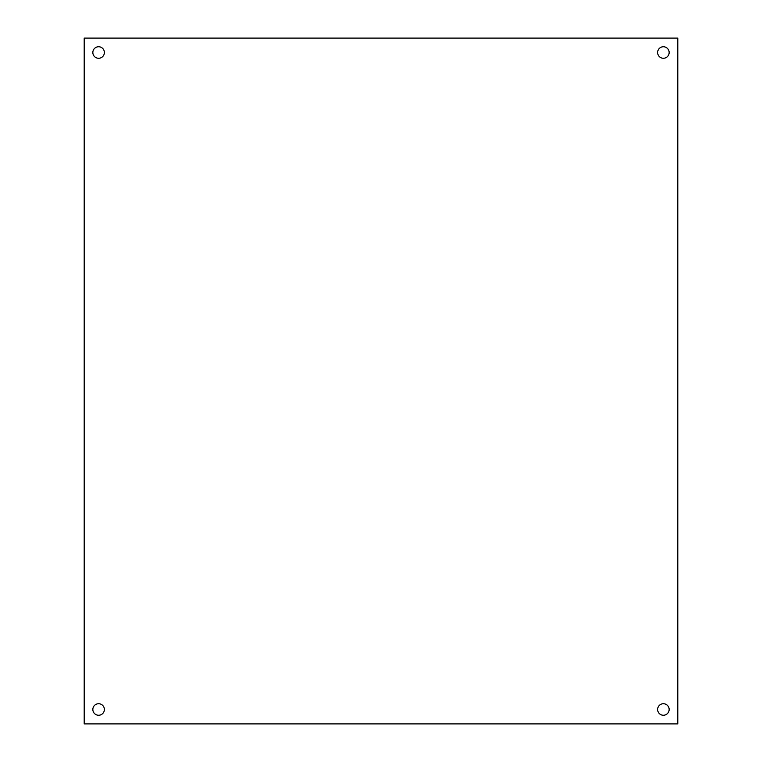 <?xml version="1.0" encoding="UTF-8"?>
<svg xmlns="http://www.w3.org/2000/svg" width="762" height="762" viewBox="0 0 762 762"><rect width="100%" height="100%" fill="white"/><g stroke="black" fill="none" stroke-linecap="round" stroke-linejoin="round"><path stroke-width="1.14" d="M669.15 709.489A5.763 5.763 0 0 1 660.511 714.48A5.763 5.763 0 0 1 660.511 704.498A5.763 5.763 0 0 1 669.15 709.489M669.15 52.511A5.763 5.763 0 0 1 660.511 57.502A5.763 5.763 0 0 1 660.511 47.52A5.763 5.763 0 0 1 669.15 52.511M104.375 52.511A5.763 5.763 0 0 1 95.726 57.502A5.763 5.763 0 0 1 95.726 47.52A5.763 5.763 0 0 1 104.375 52.511M104.375 709.489A5.763 5.763 0 0 1 95.726 714.48A5.763 5.763 0 0 1 95.726 704.498A5.763 5.763 0 0 1 104.375 709.489M677.799 38.1L677.799 723.9L84.201 723.9L84.201 38.1L677.799 38.1"/></g></svg>
